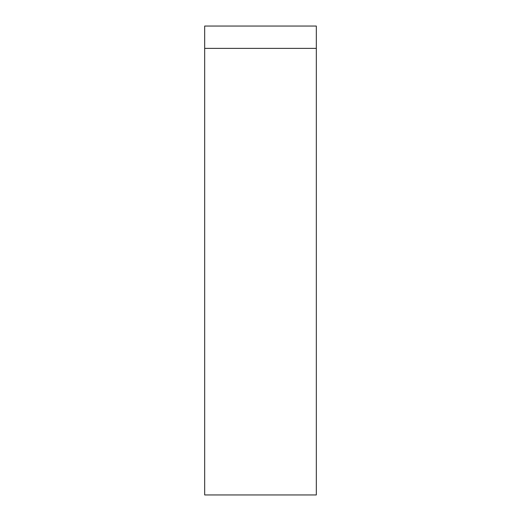 <?xml version="1.0" encoding="UTF-8"?>
<svg xmlns="http://www.w3.org/2000/svg" width="521" height="521" viewBox="0 0 521 521"><rect width="100%" height="100%" fill="white"/><g stroke="black" fill="none" stroke-linecap="round" stroke-linejoin="round"><path stroke-width="0.78" d="M316.319 48.381L316.319 26.05L204.681 26.05L204.681 494.95L316.319 494.95L316.319 48.381L204.681 48.381L316.319 48.381"/></g></svg>
